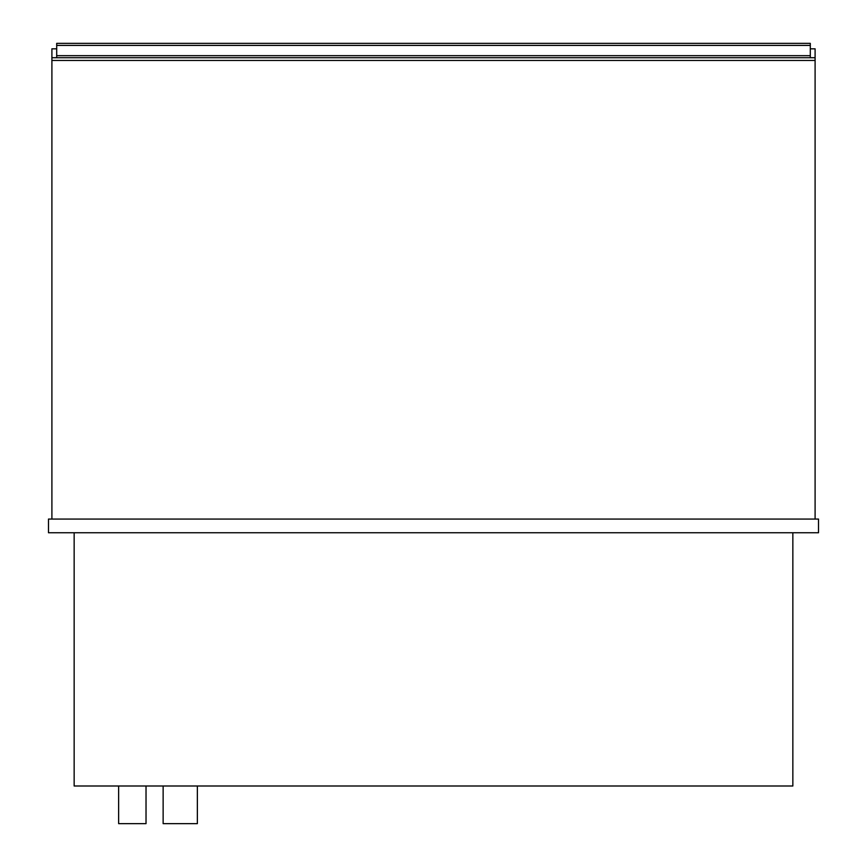 <?xml version="1.0" encoding="UTF-8"?>
<svg xmlns="http://www.w3.org/2000/svg" width="867" height="867" viewBox="0 0 867 867"><rect width="100%" height="100%" fill="white"/><g stroke="black" fill="none" stroke-linecap="round" stroke-linejoin="round"><path stroke-width="1.3" d="M815.099 60.462L815.099 57.721L51.901 57.721L51.901 60.462L815.099 60.462L815.099 519.062L51.901 519.062L51.901 60.462M146.024 786.001L146.024 823.65L118.638 823.65L118.638 786.001M197.362 786.001L197.362 823.65L163.137 823.65L163.137 786.001M48.487 532.75L818.513 532.75L818.513 519.062L48.487 519.062L48.487 532.75M74.15 532.75L74.15 786.001L792.85 786.001L792.85 532.75M810.298 57.721L810.298 43.35L56.702 43.35L56.702 45.398L810.298 45.398M810.298 55.672L56.702 55.672L56.702 57.721M56.702 55.672L56.702 45.398M51.901 57.721L51.901 48.823L56.702 48.823M815.099 57.721L815.099 48.823L810.298 48.823"/></g></svg>
